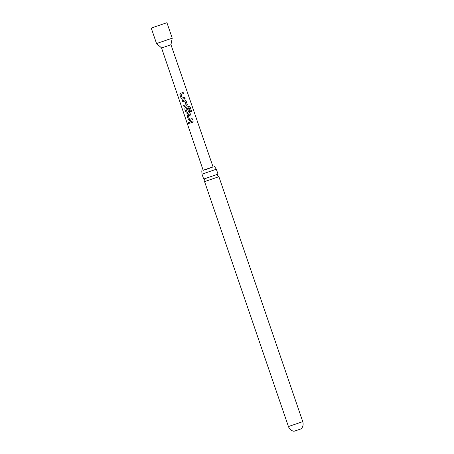 <?xml version="1.0" encoding="UTF-8"?>
<svg xmlns="http://www.w3.org/2000/svg" width="454" height="454" viewBox="0 0 454 454"><rect width="100%" height="100%" fill="white"/><g stroke="black" fill="none" stroke-linecap="round" stroke-linejoin="round"><path stroke-width="0.68" d="M188.092 123.165L188.274 122.353L188.983 122.881L188.756 123.709L188.092 123.165M188.79 123.692L188.177 123.136L188.314 122.342M203.693 179.052L218.022 174.143L216.337 169.228L202.007 174.137L203.693 179.052L204.924 180.056L204.567 181.611L288.432 426.55C289.419 429.138 291.269 430.721 293.976 431.3L301.291 428.797C303.073 426.681 303.567 424.297 302.761 421.647L288.432 426.55M203.154 170.25L213.051 166.862M183.121 92.412L183.518 93.507L180.964 94.455L182.185 98.007L184.784 97.201L185.164 98.297L182.508 99.205L181.191 98.501L179.875 94.653L180.488 93.308L183.138 92.406L183.518 93.507M183.495 93.513L181.021 94.358M185.97 100.561L184.585 99.886L185.97 100.561L187.264 104.403L186.588 105.782L183.983 106.656L183.62 105.555L186.117 104.636L184.914 101.083L182.366 101.861L181.98 100.765L184.937 99.857M185.947 100.567L187.241 104.409L186.588 105.782L183.983 106.656M172.231 38.181L170.954 44.691L165.46 46.677L161.539 47.908L156.539 43.55L172.231 38.181L166.93 22.7L151.239 28.069L166.93 22.7M186.191 107.303L188.847 106.389L190.181 107.07L191.758 111.678L190.731 112.042L189.119 107.66L185.896 108.847L187.213 112.444L188.609 111.888L187.525 108.773L188.586 108.41L189.693 111.542L189.051 112.91L187.394 113.472L186.072 112.768L184.738 108.932L185.374 107.581L186.191 107.303M188.563 111.985L187.525 108.767M188.631 114.442L190.493 113.806L190.879 114.896L188.302 115.861L189.517 119.408L192.138 118.596L192.496 119.697L189.846 120.599L188.529 119.896L187.213 116.054L187.82 114.714L188.631 114.442M191.072 121.576L192.893 120.951L193.251 122.052L189.641 123.272L189.278 122.171L191.072 121.576M161.539 47.908L203.182 170.329L207.302 169.036L213.079 166.941L170.954 44.685M186.066 104.732L184.914 101.083L182.366 101.861M302.761 421.647L218.896 176.702L204.567 181.611M192.871 120.957L193.228 122.058L189.641 123.272M189.698 123.255L189.335 122.154M192.116 118.602L192.473 119.703L189.88 120.588L188.529 119.896M190.47 113.812L190.856 114.902L188.353 115.759M188.586 119.879L187.213 116.054M187.269 116.037L187.86 114.697M185.947 108.744L189.119 107.66M188.807 106.401L190.118 107.087L191.758 111.678M191.696 111.695L190.691 112.053M188.563 108.415L189.67 111.548L189.051 112.91L187.428 113.455L186.129 112.745L184.738 108.932M184.795 108.909L185.414 107.564M182.417 101.838L182.037 100.743M184.035 106.639L183.677 105.532M184.761 97.207L185.147 98.302L182.542 99.188L181.191 98.501M181.248 98.478L179.875 94.653M179.932 94.636L180.527 93.297M201.775 170.812L202.007 174.132M214.487 166.465L216.337 169.228M218.016 174.154L217.665 175.698L218.89 176.702M156.539 43.55L151.239 28.069"/></g></svg>

